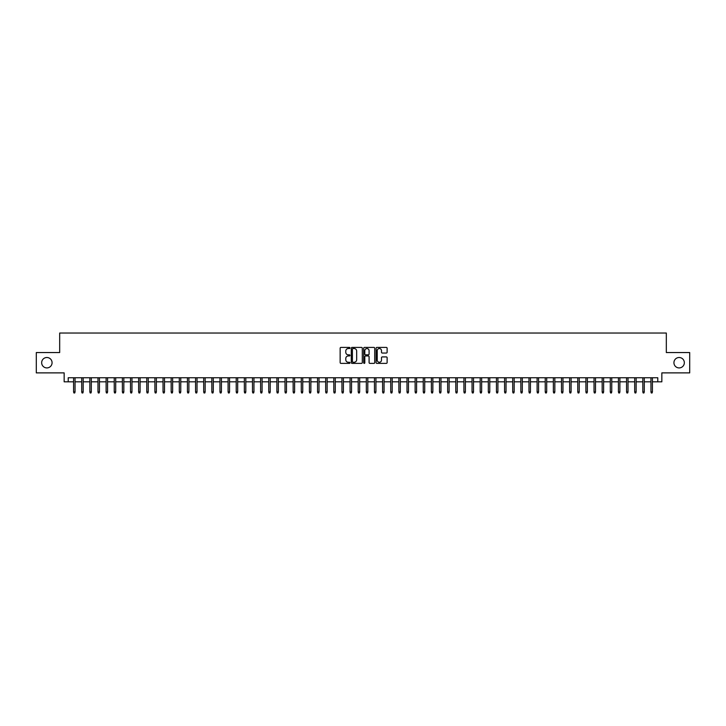 <?xml version="1.0" encoding="UTF-8"?>
<svg xmlns="http://www.w3.org/2000/svg" width="726" height="726" viewBox="0 0 726 726"><rect width="100%" height="100%" fill="white"/><g stroke="black" fill="none" stroke-linecap="round" stroke-linejoin="round"><path stroke-width="1.09" d="M349.986 347.972A0.563 0.563 0 0 0 349.433 347.418L340.948 347.418A0.799 0.799 0 0 0 340.149 348.217L340.149 362.583A0.799 0.799 0 0 0 340.948 363.381L349.433 363.381A0.563 0.563 0 0 0 349.986 362.818A0.563 0.563 0 0 0 349.433 362.265L348.335 362.265A2.55 2.55 0 0 1 345.776 359.706L345.776 358.508A2.55 2.55 0 0 1 348.335 355.958L349.433 355.958A0.563 0.563 0 0 0 349.986 355.395A0.563 0.563 0 0 0 349.433 354.842L348.335 354.842A2.55 2.55 0 0 1 345.776 352.282L345.776 351.085A2.55 2.55 0 0 1 348.335 348.534L349.433 348.534A0.563 0.563 0 0 0 349.986 347.972M673.928 362.719A5.2 5.2 0 0 0 679.128 367.919A5.2 5.2 0 0 0 684.337 362.719A5.2 5.2 0 0 0 679.128 357.51A5.2 5.2 0 0 0 673.928 362.719M41.663 362.719A5.2 5.2 0 0 0 46.872 367.919A5.2 5.2 0 0 0 52.072 362.719A5.2 5.2 0 0 0 46.872 357.51A5.2 5.2 0 0 0 41.663 362.719M386.332 353.045A0.799 0.799 0 0 0 387.121 352.246L387.121 348.217A0.799 0.799 0 0 0 386.332 347.418L376.912 347.418A0.799 0.799 0 0 0 376.113 348.217L376.113 362.583A0.799 0.799 0 0 0 376.912 363.381L386.332 363.381A0.799 0.799 0 0 0 387.121 362.583L387.121 357.709A0.799 0.799 0 0 0 386.332 356.911L382.293 356.911A0.799 0.799 0 0 0 381.495 357.709L381.495 360.123A2.133 2.133 0 0 1 379.362 362.265A2.133 2.133 0 0 1 377.23 360.123L377.23 350.667A2.133 2.133 0 0 1 379.362 348.534A2.133 2.133 0 0 1 381.495 350.667L381.495 352.246A0.799 0.799 0 0 0 382.293 353.045L386.332 353.045M68.217 381.822L68.217 377.756L657.783 377.756L657.783 381.822L661.849 381.822L661.849 372.883L689.7 372.883L689.7 352.555L666.323 352.555L666.323 333.034L59.677 333.034L59.677 352.555L36.3 352.555L36.3 372.883L64.151 372.883L64.151 381.822L73.589 381.822M362.301 348.217A0.799 0.799 0 0 0 361.503 347.418L352.083 347.418A0.799 0.799 0 0 0 351.284 348.217L351.284 362.583A0.799 0.799 0 0 0 352.083 363.381L361.503 363.381A0.799 0.799 0 0 0 362.301 362.583L362.301 348.217M364.497 347.418L373.917 347.418A0.799 0.799 0 0 1 374.716 348.217L374.716 362.583A0.799 0.799 0 0 1 373.917 363.381L369.888 363.381A0.799 0.799 0 0 1 369.089 362.583L369.089 356.756A0.799 0.799 0 0 0 368.291 355.958L365.614 355.958A0.799 0.799 0 0 0 364.815 356.756L364.815 362.818A0.563 0.563 0 0 1 364.261 363.381A0.563 0.563 0 0 1 363.699 362.818L363.699 348.217A0.799 0.799 0 0 1 364.497 347.418M75.05 381.822L81.72 381.822M83.181 381.822L89.852 381.822M91.313 381.822L97.983 381.822M99.444 381.822L106.114 381.822M107.575 381.822L114.245 381.822M115.706 381.822L122.376 381.822M123.837 381.822L130.508 381.822M131.969 381.822L138.639 381.822M140.1 381.822L146.77 381.822M148.24 381.822L154.901 381.822M156.371 381.822L163.032 381.822M164.503 381.822L171.164 381.822M172.634 381.822L179.304 381.822M180.765 381.822L187.435 381.822M188.896 381.822L195.566 381.822M197.027 381.822L203.697 381.822M205.159 381.822L211.829 381.822M213.29 381.822L219.96 381.822M221.421 381.822L228.091 381.822M229.552 381.822L236.222 381.822M237.683 381.822L244.353 381.822M245.815 381.822L252.485 381.822M253.955 381.822L260.616 381.822M262.086 381.822L268.747 381.822M270.217 381.822L276.887 381.822M278.348 381.822L285.019 381.822M286.48 381.822L293.15 381.822M294.611 381.822L301.281 381.822M302.742 381.822L309.412 381.822M310.873 381.822L317.543 381.822M319.004 381.822L325.675 381.822M327.136 381.822L333.806 381.822M335.267 381.822L341.937 381.822M343.398 381.822L350.068 381.822M351.538 381.822L358.199 381.822M359.669 381.822L366.331 381.822M367.801 381.822L374.462 381.822M375.932 381.822L382.602 381.822M384.063 381.822L390.733 381.822M392.194 381.822L398.864 381.822M400.325 381.822L406.996 381.822M408.457 381.822L415.127 381.822M416.588 381.822L423.258 381.822M424.719 381.822L431.389 381.822M432.85 381.822L439.52 381.822M440.981 381.822L447.652 381.822M449.113 381.822L455.783 381.822M457.253 381.822L463.914 381.822M465.384 381.822L472.045 381.822M473.515 381.822L480.185 381.822M481.647 381.822L488.317 381.822M489.778 381.822L496.448 381.822M497.909 381.822L504.579 381.822M506.04 381.822L512.71 381.822M514.171 381.822L520.841 381.822M522.303 381.822L528.973 381.822M530.434 381.822L537.104 381.822M538.565 381.822L545.235 381.822M546.696 381.822L553.366 381.822M554.836 381.822L561.497 381.822M562.968 381.822L569.629 381.822M571.099 381.822L577.76 381.822M579.23 381.822L585.9 381.822M587.361 381.822L594.031 381.822M595.492 381.822L602.163 381.822M603.624 381.822L610.294 381.822M611.755 381.822L618.425 381.822M619.886 381.822L626.556 381.822M628.017 381.822L634.687 381.822M636.148 381.822L642.819 381.822M644.28 381.822L650.95 381.822M652.411 381.822L657.783 381.822M352.963 348.534A0.563 0.563 0 0 0 352.4 349.088L352.4 361.702A0.563 0.563 0 0 0 352.963 362.265L354.116 362.265A2.55 2.55 0 0 0 356.675 359.706L356.675 351.085A2.55 2.55 0 0 0 354.116 348.534L352.963 348.534M369.089 350.703A2.133 2.133 0 0 0 366.948 348.571A2.133 2.133 0 0 0 364.815 350.703L364.815 354.043A0.799 0.799 0 0 0 365.614 354.842L368.291 354.842A0.799 0.799 0 0 0 369.089 354.043L369.089 350.703M73.589 391.913L73.907 392.966L74.724 392.966L75.05 391.913L73.589 391.913L73.589 377.756M75.05 391.913L75.05 377.756M81.72 391.913L82.038 392.966L82.855 392.966L83.181 391.913L81.72 391.913L81.72 377.756M83.181 391.913L83.181 377.756M89.852 391.913L90.178 392.966L90.986 392.966L91.313 391.913L89.852 391.913L89.852 377.756M91.313 391.913L91.313 377.756M97.983 391.913L98.309 392.966L99.117 392.966L99.444 391.913L97.983 391.913L97.983 377.756M99.444 391.913L99.444 377.756M106.114 391.913L106.441 392.966L107.248 392.966L107.575 391.913L106.114 391.913L106.114 377.756M107.575 391.913L107.575 377.756M114.245 391.913L114.572 392.966L115.38 392.966L115.706 391.913L114.245 391.913L114.245 377.756M115.706 391.913L115.706 377.756M122.376 391.913L122.703 392.966L123.511 392.966L123.837 391.913L122.376 391.913L122.376 377.756M123.837 391.913L123.837 377.756M130.508 391.913L130.834 392.966L131.651 392.966L131.969 391.913L130.508 391.913L130.508 377.756M131.969 391.913L131.969 377.756M138.639 391.913L138.965 392.966L139.782 392.966L140.1 391.913L138.639 391.913L138.639 377.756M140.1 391.913L140.1 377.756M146.77 391.913L147.097 392.966L147.913 392.966L148.24 391.913L146.77 391.913L146.77 377.756M148.24 391.913L148.24 377.756M154.901 391.913L155.228 392.966L156.045 392.966L156.371 391.913L154.901 391.913L154.901 377.756M156.371 391.913L156.371 377.756M163.032 391.913L163.359 392.966L164.176 392.966L164.503 391.913L163.032 391.913L163.032 377.756M164.503 391.913L164.503 377.756M171.164 391.913L171.49 392.966L172.307 392.966L172.634 391.913L171.164 391.913L171.164 377.756M172.634 391.913L172.634 377.756M179.304 391.913L179.621 392.966L180.438 392.966L180.765 391.913L179.304 391.913L179.304 377.756M180.765 391.913L180.765 377.756M187.435 391.913L187.753 392.966L188.569 392.966L188.896 391.913L187.435 391.913L187.435 377.756M188.896 391.913L188.896 377.756M195.566 391.913L195.893 392.966L196.701 392.966L197.027 391.913L195.566 391.913L195.566 377.756M197.027 391.913L197.027 377.756M203.697 391.913L204.024 392.966L204.832 392.966L205.159 391.913L203.697 391.913L203.697 377.756M205.159 391.913L205.159 377.756M211.829 391.913L212.155 392.966L212.963 392.966L213.29 391.913L211.829 391.913L211.829 377.756M213.29 391.913L213.29 377.756M219.96 391.913L220.287 392.966L221.094 392.966L221.421 391.913L219.96 391.913L219.96 377.756M221.421 391.913L221.421 377.756M228.091 391.913L228.418 392.966L229.225 392.966L229.552 391.913L228.091 391.913L228.091 377.756M229.552 391.913L229.552 377.756M236.222 391.913L236.549 392.966L237.366 392.966L237.683 391.913L236.222 391.913L236.222 377.756M237.683 391.913L237.683 377.756M244.353 391.913L244.68 392.966L245.497 392.966L245.815 391.913L244.353 391.913L244.353 377.756M245.815 391.913L245.815 377.756M252.485 391.913L252.811 392.966L253.628 392.966L253.955 391.913L252.485 391.913L252.485 377.756M253.955 391.913L253.955 377.756M260.616 391.913L260.943 392.966L261.759 392.966L262.086 391.913L260.616 391.913L260.616 377.756M262.086 391.913L262.086 377.756M268.747 391.913L269.074 392.966L269.89 392.966L270.217 391.913L268.747 391.913L268.747 377.756M270.217 391.913L270.217 377.756M276.887 391.913L277.205 392.966L278.022 392.966L278.348 391.913L276.887 391.913L276.887 377.756M278.348 391.913L278.348 377.756M285.019 391.913L285.336 392.966L286.153 392.966L286.48 391.913L285.019 391.913L285.019 377.756M286.48 391.913L286.48 377.756M293.15 391.913L293.476 392.966L294.284 392.966L294.611 391.913L293.15 391.913L293.15 377.756M294.611 391.913L294.611 377.756M301.281 391.913L301.608 392.966L302.415 392.966L302.742 391.913L301.281 391.913L301.281 377.756M302.742 391.913L302.742 377.756M309.412 391.913L309.739 392.966L310.546 392.966L310.873 391.913L309.412 391.913L309.412 377.756M310.873 391.913L310.873 377.756M317.543 391.913L317.87 392.966L318.678 392.966L319.004 391.913L317.543 391.913L317.543 377.756M319.004 391.913L319.004 377.756M325.675 391.913L326.001 392.966L326.809 392.966L327.136 391.913L325.675 391.913L325.675 377.756M327.136 391.913L327.136 377.756M333.806 391.913L334.132 392.966L334.949 392.966L335.267 391.913L333.806 391.913L333.806 377.756M335.267 391.913L335.267 377.756M341.937 391.913L342.264 392.966L343.08 392.966L343.398 391.913L341.937 391.913L341.937 377.756M343.398 391.913L343.398 377.756M350.068 391.913L350.395 392.966L351.212 392.966L351.538 391.913L350.068 391.913L350.068 377.756M351.538 391.913L351.538 377.756M358.199 391.913L358.526 392.966L359.343 392.966L359.669 391.913L358.199 391.913L358.199 377.756M359.669 391.913L359.669 377.756M366.331 391.913L366.657 392.966L367.474 392.966L367.801 391.913L366.331 391.913L366.331 377.756M367.801 391.913L367.801 377.756M374.462 391.913L374.788 392.966L375.605 392.966L375.932 391.913L374.462 391.913L374.462 377.756M375.932 391.913L375.932 377.756M382.602 391.913L382.92 392.966L383.736 392.966L384.063 391.913L382.602 391.913L382.602 377.756M384.063 391.913L384.063 377.756M390.733 391.913L391.051 392.966L391.868 392.966L392.194 391.913L390.733 391.913L390.733 377.756M392.194 391.913L392.194 377.756M398.864 391.913L399.191 392.966L399.999 392.966L400.325 391.913L398.864 391.913L398.864 377.756M400.325 391.913L400.325 377.756M406.996 391.913L407.322 392.966L408.13 392.966L408.457 391.913L406.996 391.913L406.996 377.756M408.457 391.913L408.457 377.756M415.127 391.913L415.454 392.966L416.261 392.966L416.588 391.913L415.127 391.913L415.127 377.756M416.588 391.913L416.588 377.756M423.258 391.913L423.585 392.966L424.392 392.966L424.719 391.913L423.258 391.913L423.258 377.756M424.719 391.913L424.719 377.756M431.389 391.913L431.716 392.966L432.524 392.966L432.85 391.913L431.389 391.913L431.389 377.756M432.85 391.913L432.85 377.756M439.52 391.913L439.847 392.966L440.664 392.966L440.981 391.913L439.52 391.913L439.52 377.756M440.981 391.913L440.981 377.756M447.652 391.913L447.978 392.966L448.795 392.966L449.113 391.913L447.652 391.913L447.652 377.756M449.113 391.913L449.113 377.756M455.783 391.913L456.11 392.966L456.926 392.966L457.253 391.913L455.783 391.913L455.783 377.756M457.253 391.913L457.253 377.756M463.914 391.913L464.241 392.966L465.057 392.966L465.384 391.913L463.914 391.913L463.914 377.756M465.384 391.913L465.384 377.756M472.045 391.913L472.372 392.966L473.189 392.966L473.515 391.913L472.045 391.913L472.045 377.756M473.515 391.913L473.515 377.756M480.185 391.913L480.503 392.966L481.32 392.966L481.647 391.913L480.185 391.913L480.185 377.756M481.647 391.913L481.647 377.756M488.317 391.913L488.634 392.966L489.451 392.966L489.778 391.913L488.317 391.913L488.317 377.756M489.778 391.913L489.778 377.756M496.448 391.913L496.775 392.966L497.582 392.966L497.909 391.913L496.448 391.913L496.448 377.756M497.909 391.913L497.909 377.756M504.579 391.913L504.906 392.966L505.713 392.966L506.04 391.913L504.579 391.913L504.579 377.756M506.04 391.913L506.04 377.756M512.71 391.913L513.037 392.966L513.845 392.966L514.171 391.913L512.71 391.913L512.71 377.756M514.171 391.913L514.171 377.756M520.841 391.913L521.168 392.966L521.976 392.966L522.303 391.913L520.841 391.913L520.841 377.756M522.303 391.913L522.303 377.756M528.973 391.913L529.299 392.966L530.107 392.966L530.434 391.913L528.973 391.913L528.973 377.756M530.434 391.913L530.434 377.756M537.104 391.913L537.431 392.966L538.247 392.966L538.565 391.913L537.104 391.913L537.104 377.756M538.565 391.913L538.565 377.756M545.235 391.913L545.562 392.966L546.379 392.966L546.696 391.913L545.235 391.913L545.235 377.756M546.696 391.913L546.696 377.756M553.366 391.913L553.693 392.966L554.51 392.966L554.836 391.913L553.366 391.913L553.366 377.756M554.836 391.913L554.836 377.756M561.497 391.913L561.824 392.966L562.641 392.966L562.968 391.913L561.497 391.913L561.497 377.756M562.968 391.913L562.968 377.756M569.629 391.913L569.955 392.966L570.772 392.966L571.099 391.913L569.629 391.913L569.629 377.756M571.099 391.913L571.099 377.756M577.76 391.913L578.087 392.966L578.903 392.966L579.23 391.913L577.76 391.913L577.76 377.756M579.23 391.913L579.23 377.756M585.9 391.913L586.218 392.966L587.035 392.966L587.361 391.913L585.9 391.913L585.9 377.756M587.361 391.913L587.361 377.756M594.031 391.913L594.349 392.966L595.166 392.966L595.492 391.913L594.031 391.913L594.031 377.756M595.492 391.913L595.492 377.756M602.163 391.913L602.489 392.966L603.297 392.966L603.624 391.913L602.163 391.913L602.163 377.756M603.624 391.913L603.624 377.756M610.294 391.913L610.62 392.966L611.428 392.966L611.755 391.913L610.294 391.913L610.294 377.756M611.755 391.913L611.755 377.756M618.425 391.913L618.752 392.966L619.559 392.966L619.886 391.913L618.425 391.913L618.425 377.756M619.886 391.913L619.886 377.756M626.556 391.913L626.883 392.966L627.691 392.966L628.017 391.913L626.556 391.913L626.556 377.756M628.017 391.913L628.017 377.756M634.687 391.913L635.014 392.966L635.822 392.966L636.148 391.913L634.687 391.913L634.687 377.756M636.148 391.913L636.148 377.756M642.819 391.913L643.145 392.966L643.962 392.966L644.28 391.913L642.819 391.913L642.819 377.756M644.28 391.913L644.28 377.756M650.95 391.913L651.276 392.966L652.093 392.966L652.411 391.913L650.95 391.913L650.95 377.756M652.411 391.913L652.411 377.756"/></g></svg>
